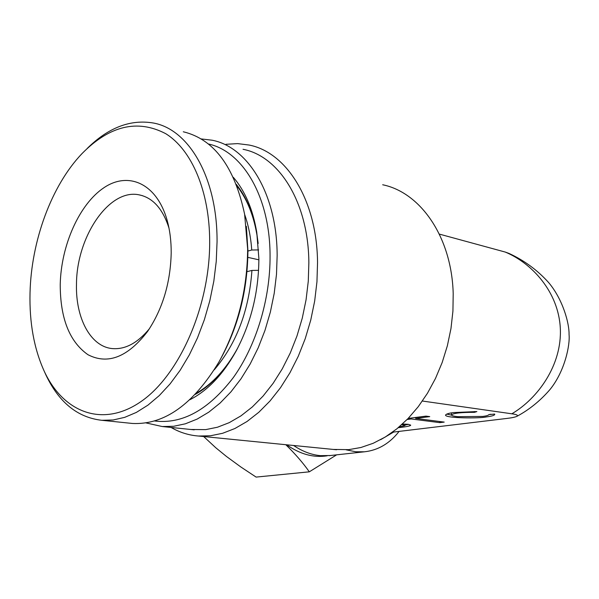 <?xml version="1.0" encoding="UTF-8"?>
<svg xmlns="http://www.w3.org/2000/svg" width="599" height="599" viewBox="0 0 599 599"><rect width="100%" height="100%" fill="white"/><g stroke="black" fill="none" stroke-linecap="round" stroke-linejoin="round"><path stroke-width="0.9" d="M149.436 328.701C137.553 343.07 125.154 349.689 112.223 348.573C90.539 346.611 75.526 318.032 76.485 284.27C76.492 237.062 108.936 188.468 138.983 194.817C152.79 197.633 162.786 208.729 168.985 228.114M60.229 284.465C61.061 245.358 79.33 204.057 104.009 187.667C128.605 171.067 156.721 183.661 167.016 219.863C169.854 229.919 171.247 240.925 171.202 252.89C170.475 282.855 162.606 309.032 147.601 331.419C127.737 357.176 107.865 364.948 87.986 354.728C69.484 341.737 60.229 318.316 60.229 284.465M30.025 293.061C29.336 322.689 34.046 348.678 44.146 371.036C63.217 412.486 102.639 428.188 140.99 401.57C179.296 375.288 209.822 306.478 209.687 241.936C209.68 191.336 191.68 149.608 165.631 133.629C137.411 118.969 109.527 125.64 81.981 153.636C51.402 185.615 31.23 241.045 30.025 293.061M44.333 371.44L45.801 374.719C58.814 402.326 77.488 417.518 101.823 420.303L113.129 419.981L124.704 417.353L136.385 412.397L147.975 405.119L159.267 395.587L170.064 383.922L180.157 370.272L189.351 354.855L197.468 337.926L204.341 319.769L209.83 300.728L213.828 281.148L216.246 261.396L217.055 241.839C217.459 178.03 189.104 129.481 153.561 123.05C130.447 119.074 108.314 127.557 87.155 148.507M129.332 423.141L132.521 423.471C164.336 424.931 193.118 404.467 218.875 362.096C237.728 327.803 247.32 290.043 247.649 248.81L244.609 214.232C234.494 166.739 214.053 139.253 183.294 131.773M220.297 359.535C238.395 326.53 247.604 290.216 247.919 250.599L246.361 226.317M258.581 270.344L251.932 270.426L246.99 271.676M247.836 257.36L258.888 259.816M247.919 251.048L251.752 250.015L258.626 249.925M237.653 348.154C226.055 369.111 212.331 384.094 196.479 393.116M236.942 185.99C248.256 200.44 255.331 219.608 258.162 243.494M251.932 270.426C249.027 310.582 236.47 343.714 214.27 369.8M244.654 214.479C248.443 225.246 250.816 237.092 251.752 250.015M293.6 445.484C302.353 451.391 311.263 454.776 320.345 455.652L330.349 455.517M399.114 431.392C389.679 443.455 378.156 450.253 364.551 451.788L355.754 451.766L346.207 449.834M190.969 429.498L205.712 429.618L217.467 427.229L229.275 422.639L240.948 415.871L252.284 406.983L263.081 396.081L273.137 383.315L282.249 368.887L290.245 353.028L296.969 336.009L302.278 318.136L306.074 299.747L308.283 281.171L308.859 262.751C308.492 202.634 279.269 156.182 243.029 149.293M225.995 144.299L237.631 143.61L249.109 145.04C286.681 152.296 317.073 200.358 317.537 262.647L316.953 281.747L314.677 301.02L310.746 320.098L305.243 338.637L298.265 356.293L289.953 372.743L280.489 387.718L270.044 400.956L258.828 412.262L247.043 421.486L234.913 428.51L222.641 433.279L210.429 435.78L198.464 436.027C188.707 435.263 179.58 432.403 171.082 427.446M154.49 420.962C182.118 424.429 208.347 410.038 233.168 377.782C256.072 345.945 270.366 299.141 270.059 255.616C269.999 196.846 242.767 151.292 208.422 143.992M201.212 138.931L212.039 140.203C248.076 146.942 277.038 194.128 277.15 255.526L276.491 274.342L274.215 293.323L270.351 312.124L264.975 330.401L258.199 347.809L250.15 364.035L241 378.808L230.929 391.873L220.125 403.037L208.796 412.149L197.138 419.09L185.361 423.807L173.658 426.286L162.209 426.533L145.954 422.901M233.281 177.282C244.969 190.774 252.785 209.073 256.731 232.18L258.88 258.543C258.708 291.998 251.086 322.898 236.013 351.246C222.97 374.562 207.583 390.728 189.846 399.743M258.132 243.187L257.023 234.958C253.482 214.068 246.571 197.198 236.306 184.357M333.269 449.43L348.648 449.654L360.927 447.498L373.207 443.282L385.277 437.015L396.95 428.764L408.001 418.619L418.237 406.721L427.461 393.258L435.488 378.441L442.167 362.53L447.356 345.795L450.972 328.537L452.926 311.083L453.203 293.742C451.751 237.182 420.693 192.534 382.686 184.762M494.617 414.059L494.759 414.486C494.362 415.459 491.45 416.29 486.021 416.971C480.623 418.461 444.518 418.364 445.559 414.987C446.637 413.842 449.4 413.025 453.855 412.554L476.879 411.565L474.49 412.344C461.088 412.307 453.413 413.153 451.474 414.882C451.451 415.609 453.48 416.208 457.539 416.672L482.854 416.425C486.575 415.931 488.567 415.339 488.814 414.635L494.617 414.059M488.814 414.643L490.948 414.231M446.674 414.089L451.549 415.159M398.253 427.693C406.474 426.795 410.629 425.949 410.712 425.148L408.346 424.317L402.446 424.025M405.134 425.013L408.481 424.339M511.831 413.797C537.82 398.537 562.117 365.031 560.32 328.357C558.523 291.683 531.65 263.006 505.249 252.059L508.963 253.414C524.14 260.378 537.34 270.067 548.564 282.473C562.94 299.425 569.364 323.572 569.05 334.429C570.173 344.852 564.909 371.095 550.069 389.432C540.32 400.753 529.239 409.738 516.817 416.38C518.464 415.347 516.802 414.486 511.831 413.797L422.4 401.031M380.582 439.711L393.663 432.051L506.484 418.484C511.583 417.885 515.028 417.189 516.81 416.38M195.281 394.382C211.38 385.389 225.336 370.287 237.167 349.067L237.518 348.423M451.414 412.906L451.474 414.882M414.86 417.555L415.624 417.653M411.221 418.02L411.243 418.978L407.14 419.502M411.243 418.978L439.831 422.639L444.218 422.1L415.646 418.416L429.745 416.619L425.994 416.125L408.211 418.409M439.801 421.531L439.831 422.639M415.616 417.458L415.646 418.416M399.413 426.713C403.179 426.151 405.089 425.664 405.141 425.245L401.682 424.721M474.468 411.528L474.49 412.344M505.249 252.059L439.329 234.097M393.663 432.051L392.817 431.946M285.82 444.713C295.3 453.975 303.124 463.012 309.309 471.825L336.645 454.836M309.309 471.825L256.102 477.089L240.835 466.973L226.482 456.483L215.775 447.752L203.682 436.544M286.719 444.802C300.151 454.289 313.644 457.95 327.211 455.794M142.547 195.693L138.983 194.817M168.813 227.268L167.016 219.863M44.146 371.036L45.801 374.719M132.521 423.471L101.823 420.303M257.023 234.958L256.731 232.18M198.464 436.027L336.571 449.759M194.203 429.835L162.209 426.533M405.141 425.2L405.111 424.085M237.167 349.067L236.013 351.246M329.151 455.652L364.551 451.788"/></g></svg>
